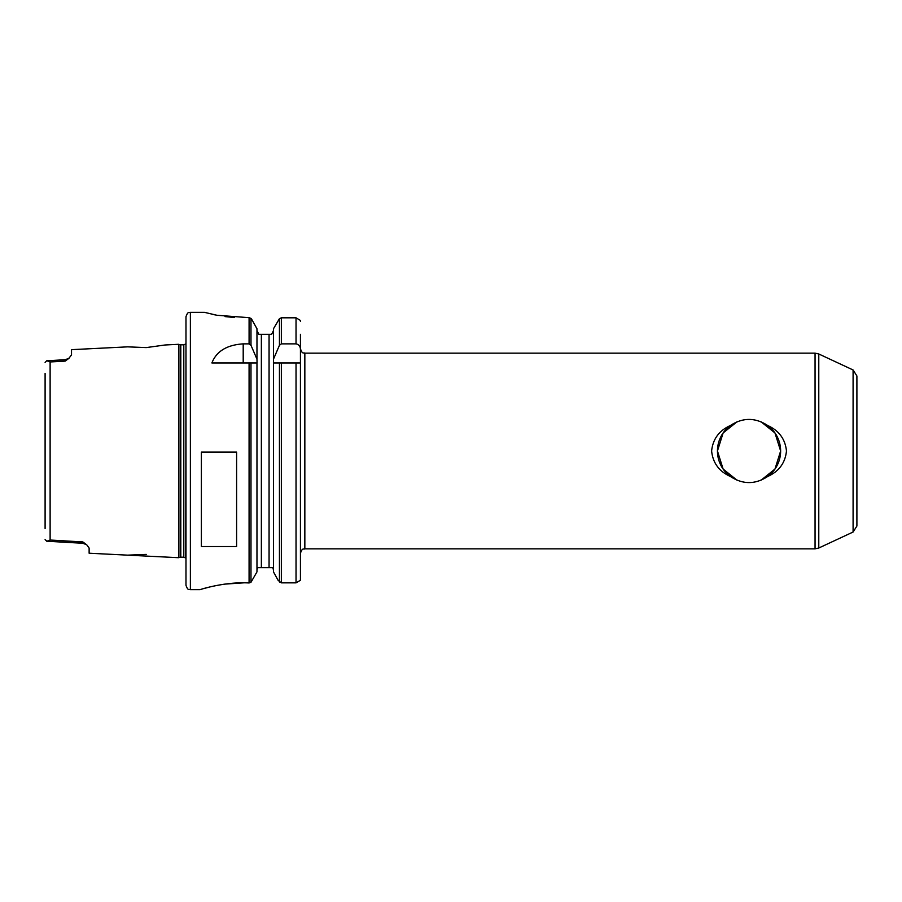 <?xml version="1.0" encoding="UTF-8"?>
<svg xmlns="http://www.w3.org/2000/svg" width="902" height="902" viewBox="0 0 902 902"><rect width="100%" height="100%" fill="white"/><g stroke="black" fill="none" stroke-linecap="round" stroke-linejoin="round"><path stroke-width="1.35" d="M146.225 554.403L127.633 555.147L178.562 557.695L178.562 344.305L165.089 344.981L146.225 347.597L127.633 346.853L71.517 349.66L71.517 354.903L68.744 358.5M127.633 555.147L89.129 553.219L89.129 548.055L86.739 544.808L82.849 541.933L50.117 540.027L46.769 541.268L45.1 539.61L47.152 541.256M65.237 361.093L69.172 358.15L65.282 359.718L65.237 361.093L50.117 361.961L50.117 540.027M82.849 541.933L82.894 543.275L86.75 544.797M45.1 373.394L45.1 528.606M65.282 359.718L46.769 360.766L45.1 362.39L46.769 360.732L50.117 361.961M737.024 421.786L723.122 432.96L717.451 451L723.122 469.04L737.024 480.214M761.062 480.214L774.965 469.04L780.636 451L774.965 432.96L761.062 421.786M717.451 451A31.593 31.593 0 0 0 730.327 476.448C719.074 471.374 712.839 462.895 711.622 451C712.839 439.105 719.074 430.626 730.327 425.552A31.593 31.593 0 0 0 717.451 451M730.327 425.552C742.797 417.389 755.278 417.389 767.76 425.552C779.012 430.626 785.247 439.105 786.465 451C785.247 462.895 779.012 471.374 767.76 476.448A31.593 31.593 0 0 0 767.76 425.552M767.76 476.448C755.278 484.611 742.797 484.611 730.327 476.448M815.058 548.844L304.842 548.844L304.842 353.156L815.058 353.156L815.058 548.844L818.779 548.021L853.089 532.022L856.9 526.035L856.9 375.965L856.9 494.206M300.434 349.626L300.434 579.298L300.321 580.369L296.036 582.85L281.356 582.85L278.143 580.369L273.475 571.891L273.475 359.176L279.451 345.286L281.356 343.865L296.036 343.865C298.968 344.53 300.434 346.447 300.434 349.626L300.434 334.338M273.374 362.954L279.451 362.954L279.451 582.038M300.434 362.954L279.451 362.954M281.356 343.865L281.356 317.808L296.036 317.808L281.356 317.808L279.451 318.643L273.475 328.756L273.475 359.176M300.434 321.428L300.321 320.39L296.036 317.808L296.036 343.865M273.475 330.572L271.603 334.338L273.475 330.572M272.844 567.662L273.475 570.053L272.844 567.662L257.589 567.662L256.969 570.053L257.589 567.662M258.84 334.338L256.969 330.572L258.84 334.338L261.366 334.338L261.366 567.662M257.07 362.954L256.969 359.176L250.981 345.286L249.076 343.865L243.202 343.865L243.202 362.954M250.981 362.954L250.981 582.264L256.969 571.891L256.969 362.954L211.902 362.954C216.446 351.284 226.887 344.925 243.202 343.865M250.981 582.264L249.087 582.974C224.44 581.474 199.207 589.852 200.064 589.671L201.755 589.164M204.709 312.396L216.954 315.272L249.076 317.673L251.737 319.353L250.993 318.417L249.087 317.684L249.076 343.865M251.737 319.353L256.969 328.756L256.969 359.176M234.373 317.515L225.049 316.591M215.296 314.945L211.62 314.144M224.711 584.124L243.596 582.85M203.683 588.6L209.05 587.157M215.634 585.669L223.527 584.293M200.064 589.671L190.378 589.671C189.037 588.781 188.123 591.374 185.981 585.274L185.981 316.726C188.123 310.626 189.037 313.219 190.378 312.329L190.378 589.671M201.383 546.533L201.383 452.116L236.606 452.116L236.606 546.533L201.383 546.533M271.603 334.338L261.366 334.338M178.562 344.305L180.118 344.722L180.118 557.278L178.562 557.695M183.805 557.188L180.806 557.188L180.806 344.812L183.805 344.812L183.805 557.188L185.767 558.056L185.981 343.933M185.981 338.645L185.981 563.355M856.9 375.965L853.089 369.978L853.089 532.022M853.089 369.978L818.779 353.979L818.779 548.021M279.451 318.643L279.451 345.286M281.356 362.954L281.356 582.85M296.036 362.954L296.036 582.85M249.076 362.954L249.076 582.974M250.981 318.417L250.981 345.286M269.067 334.338L269.067 567.662M46.769 541.234L82.894 543.275M304.842 548.844C303.534 549.69 302.531 547.221 300.434 553.242M304.842 353.156C303.523 352.31 302.508 354.757 300.434 348.758M818.779 353.979L815.058 353.156M190.378 312.329L204.45 312.329M180.118 557.278L180.806 557.188M180.118 344.722L180.806 344.812M183.805 344.812L185.767 343.944"/></g></svg>
